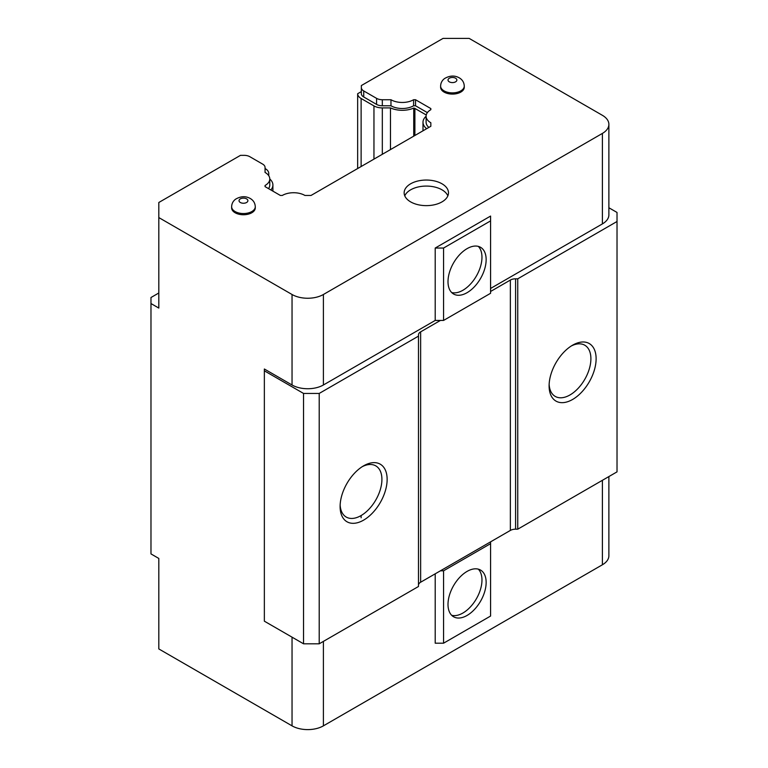 <?xml version="1.0" encoding="UTF-8"?>
<svg xmlns="http://www.w3.org/2000/svg" width="768" height="768" viewBox="0 0 768 768"><rect width="100%" height="100%" fill="white"/><g stroke="black" fill="none" stroke-linecap="round" stroke-linejoin="round"><path stroke-width="1.15" d="M420.643 331.853A7.392 4.262 180 0 0 418.483 334.877L418.483 586.493L319.21 643.805L303.542 643.805L303.542 393.437L264.355 370.81L264.355 369.005L292.042 384.989A22.166 12.797 0 0 0 323.395 384.989L435.206 320.438L440.429 320.438L420.643 331.853L420.643 582.221A7.392 4.262 0 0 0 418.483 585.245M319.21 643.805L319.21 393.437L303.542 393.437M435.206 573.821L435.206 643.2L443.558 643.2L443.558 570.806L440.429 570.806L420.643 582.221M303.542 643.805L264.355 621.178L264.355 370.81M363.619 465.83A33.245 19.2 -60 0 1 387.139 479.405A33.245 19.2 -60 0 1 363.619 520.128A33.245 19.2 -60 0 1 340.109 506.554A33.245 19.2 -60 0 1 363.619 465.83L363.619 465.83M418.483 336.125L319.21 393.437M292.042 384.989L292.042 294.499L158.813 217.574L158.813 308.074L150.979 303.542L150.979 553.91L158.813 558.442L158.813 648.931L292.042 725.856A22.166 12.797 0 0 0 323.395 725.856L602.39 564.778A22.166 12.797 0 0 0 608.88 555.725L608.88 476.563M440.429 570.806L510.365 530.429L510.365 280.061L490.579 291.485M340.147 504.979A29.558 17.059 120 0 0 346.234 517.066A29.558 17.059 120 0 0 361.008 515.606A29.558 17.059 120 0 0 380.323 489.562A29.558 17.059 120 0 0 375.792 465.878A29.558 17.059 120 0 0 362.275 466.656M435.206 320.438L435.206 248.045L490.579 216.067L490.579 293.29L443.558 320.438L443.558 248.045L490.579 220.896M490.579 288.461L602.39 223.91A22.166 12.797 0 0 0 608.88 214.867L608.88 124.368A22.166 12.797 0 0 0 602.39 115.315L469.162 38.4L443.04 38.4L361.354 85.555L361.354 87.629A8.131 4.694 0 0 0 363.734 90.95L376.579 98.362A8.131 4.694 0 0 0 382.32 99.734L390.97 99.734A15.888 9.168 0 0 0 391.056 99.782A15.888 9.168 0 0 0 413.597 99.734L415.526 99.734L430.838 108.576L430.838 109.69A15.888 9.168 0 0 0 426.106 116.227A15.888 9.168 0 0 0 430.762 122.707A15.888 9.168 0 0 0 430.838 122.755L430.838 126.278L311.03 195.456L304.925 195.456A15.888 9.168 0 0 0 282.298 195.456L280.368 195.456L265.056 186.614L265.056 185.501A15.888 9.168 0 0 0 269.789 178.963A15.888 9.168 0 0 0 265.056 172.435L265.056 167.443A8.131 4.694 0 0 0 262.675 164.122L249.84 156.71A8.131 4.694 0 0 0 244.09 155.338L240.499 155.338L158.813 202.493L158.813 217.574M292.042 294.499A22.166 12.797 0 0 0 323.395 294.499L602.39 133.421A22.166 12.797 0 0 0 608.88 124.368M435.206 248.045L443.558 248.045M440.429 320.438L443.558 320.438M443.558 643.2L490.579 616.051L490.579 541.843M443.558 570.806L490.579 543.658M467.069 615.446A26.966 15.571 120 0 0 484.694 591.686A26.966 15.571 120 0 0 480.557 570.077A26.966 15.571 120 0 0 467.069 571.411A26.966 15.571 120 0 0 449.453 595.171A26.966 15.571 120 0 0 453.59 616.781A26.966 15.571 120 0 0 467.069 615.446M150.979 303.542L150.979 297.514L158.813 292.992M464.266 86.064L464.266 87.264A11.818 6.826 180 0 1 456.97 93.571A11.818 6.826 180 0 1 444.086 92.093A11.818 6.826 180 0 1 440.621 87.264L440.621 86.064A11.818 6.826 180 0 0 444.086 90.883A11.818 6.826 180 0 0 456.97 92.362A11.818 6.826 180 0 0 464.266 86.064C464.083 82.445 462.422 79.709 459.274 77.846C454.656 75.264 449.75 75.494 444.557 78.547C442.042 80.429 440.726 82.934 440.621 86.064M255.283 206.717L255.283 207.926A11.818 6.826 180 0 1 247.978 214.234A11.818 6.826 180 0 1 235.094 212.746A11.818 6.826 180 0 1 231.638 207.926L231.638 206.717A11.818 6.826 180 0 0 235.094 211.546A11.818 6.826 180 0 0 247.978 213.024A11.818 6.826 180 0 0 255.283 206.717C255.101 203.098 253.44 200.362 250.282 198.509C245.664 195.917 240.758 196.147 235.574 199.2C233.059 201.091 231.744 203.597 231.638 206.717M410.65 201.888A22.166 12.797 180 0 1 404.15 192.845A22.166 12.797 180 0 1 417.84 181.018A22.166 12.797 180 0 1 441.994 183.792A22.166 12.797 180 0 1 448.483 192.845A22.166 12.797 180 0 1 434.803 204.662A22.166 12.797 180 0 1 410.65 201.888M510.365 280.061A7.392 4.262 180 0 1 515.587 278.813L515.587 529.181A7.392 4.262 0 0 0 510.365 530.429M608.88 207.754L617.021 212.448L617.021 221.501L517.747 278.813L515.587 278.813M617.021 221.501L617.021 471.869L517.747 529.181L515.587 529.181M467.069 248.65A26.966 15.571 -60 0 1 480.557 247.306A26.966 15.571 -60 0 1 484.694 268.925A26.966 15.571 -60 0 1 467.069 292.685A26.966 15.571 -60 0 1 453.59 294.019A26.966 15.571 -60 0 1 449.453 272.41A26.966 15.571 -60 0 1 467.069 248.65M451.661 615.293A26.966 15.571 120 0 0 462.893 613.037A26.966 15.571 120 0 0 479.894 591.187A26.966 15.571 120 0 0 478.301 569.146M357.658 168.538L357.658 93.725L361.354 91.594M361.354 87.629L361.354 93.667A8.131 4.694 0 0 0 363.734 96.979L376.57 104.4A8.131 4.694 0 0 0 382.32 105.773L390.97 105.773A15.888 9.168 0 0 0 391.056 105.821A15.888 9.168 0 0 0 413.597 105.773L415.526 105.773L427.392 112.618M413.597 99.734L413.597 105.773M415.526 99.734L415.526 105.773M447.859 195.859A22.166 12.797 0 0 0 441.994 189.821A22.166 12.797 0 0 0 420.326 186.557A22.166 12.797 0 0 0 404.774 195.859M426.106 116.227L426.106 122.256A15.888 9.168 0 0 0 428.87 127.421M430.838 108.576L430.838 109.69M430.838 126.278L430.838 122.755M265.056 167.443L265.056 172.435M265.056 185.501L265.056 186.614M268.512 188.602A15.888 9.168 0 0 0 269.789 185.002L269.789 178.963M390.97 99.734L390.97 105.773M517.747 278.813L517.747 529.181M572.611 345.178A33.245 19.2 -60 0 1 596.122 358.752A33.245 19.2 -60 0 1 572.611 399.466A33.245 19.2 -60 0 1 549.101 385.901A33.245 19.2 -60 0 1 572.611 345.178L572.611 345.178M451.661 292.531A26.966 15.571 120 0 0 462.893 290.275A26.966 15.571 120 0 0 479.894 268.426A26.966 15.571 120 0 0 478.301 246.384M361.123 166.531L361.123 98.496A11.818 6.826 180 0 1 357.658 93.725M361.123 98.496L373.958 105.907A11.818 6.826 180 0 0 382.32 107.904L382.32 154.291M413.731 136.166L413.731 108.067A18.845 10.877 0 0 1 390.48 107.904L382.32 107.904M413.731 108.067A2.218 1.277 180 0 1 414.893 108.422L426.25 114.979A2.218 1.277 180 0 1 426.259 114.979L426.25 114.979M426.106 116.266A18.845 10.877 0 0 0 422.995 122.256A18.845 10.877 0 0 0 426.653 128.698M270.845 189.946A18.845 10.877 0 0 0 272.909 185.002A18.845 10.877 0 0 0 269.789 179.011M268.752 173.472L268.752 175.699L268.752 173.472A11.818 6.826 180 0 0 265.286 168.643L265.056 168.509M549.139 384.326A29.558 17.059 120 0 0 555.226 396.413A29.558 17.059 120 0 0 570 394.944A29.558 17.059 120 0 0 589.306 368.899A29.558 17.059 120 0 0 584.774 345.216A29.558 17.059 120 0 0 571.267 345.994M390.48 107.904L390.48 149.587M292.042 725.856L292.042 637.171M323.395 725.856L323.395 641.386M602.39 480.317L602.39 564.778M323.395 384.989L323.395 294.499M602.39 133.421L602.39 223.91M363.734 90.95L363.734 96.979M376.579 98.362L376.57 104.4M382.32 99.734L382.32 105.773M361.123 517.786L361.123 515.798M246.595 198.874A4.435 2.563 180 0 1 246.595 202.493A4.435 2.563 180 0 1 240.326 202.493A4.435 2.563 180 0 1 240.326 198.874A4.435 2.563 180 0 1 246.595 198.874M449.309 81.84A4.435 2.563 180 0 1 449.309 78.221A4.435 2.563 180 0 1 455.578 78.221A4.435 2.563 180 0 1 455.578 81.84A4.435 2.563 180 0 1 449.309 81.84M414.893 108.422L414.893 135.494M373.958 159.12L373.958 105.907M422.995 130.81L422.995 122.256M272.909 191.146L272.909 185.002"/></g></svg>
